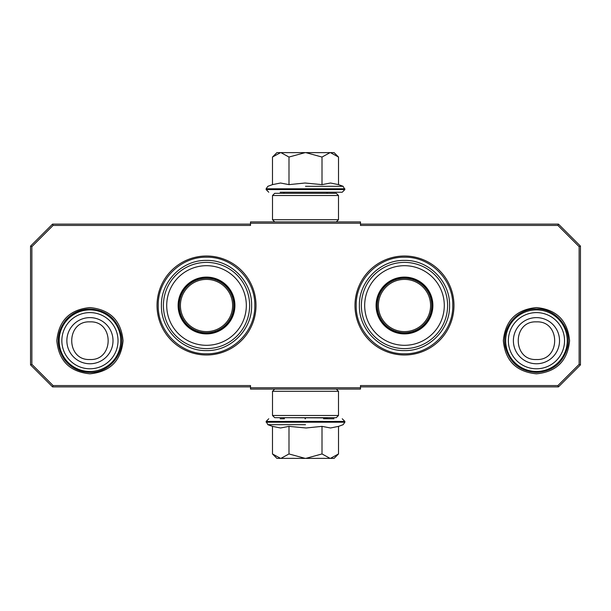 <?xml version="1.0" encoding="UTF-8"?>
<svg xmlns="http://www.w3.org/2000/svg" width="611" height="611" viewBox="0 0 611 611"><rect width="100%" height="100%" fill="white"/><g stroke="black" fill="none" stroke-linecap="round" stroke-linejoin="round"><path stroke-width="0.92" d="M206.518 354.991A49.491 49.491 0 0 0 256.009 305.5A49.491 49.491 0 0 0 206.518 256.009A49.491 49.491 0 0 0 157.027 305.5A49.491 49.491 0 0 0 206.518 354.991M404.482 354.991A49.491 49.491 0 0 0 453.973 305.5A49.491 49.491 0 0 0 404.482 256.009A49.491 49.491 0 0 0 354.991 305.5A49.491 49.491 0 0 0 404.482 354.991M89.939 373.817C69.814 371.855 58.778 360.811 56.815 340.694C58.778 320.576 69.814 309.533 89.939 307.57C110.064 309.533 121.1 320.576 123.063 340.694C121.1 360.811 110.064 371.855 89.939 373.817M536.458 373.817C516.333 371.855 505.297 360.811 503.334 340.694C505.297 320.576 516.333 309.533 536.458 307.57C556.583 309.533 567.619 320.576 569.582 340.694C567.619 360.811 556.583 371.855 536.458 373.817M53.096 225.436L31.871 246.661L31.871 364.339L53.096 385.564L250.51 385.564L250.51 387.764L360.49 387.764L360.49 385.564L557.904 385.564L579.129 364.339L579.129 246.661L557.904 225.436L360.49 225.436L360.49 223.236L250.51 223.236L250.51 225.436L53.096 225.436L52.546 224.115L30.55 246.111L30.55 364.889L31.871 364.339M31.871 246.661L30.55 246.111M53.096 385.564L52.546 386.885L250.51 386.885M30.55 364.889L52.546 386.885M360.49 387.764L360.49 389.085L250.51 389.085L250.51 387.764M360.49 386.885L558.454 386.885L557.904 385.564M558.454 386.885L580.45 364.889L580.45 246.111L579.129 246.661M579.129 364.339L580.45 364.889M557.904 225.436L558.454 224.115L360.49 224.115M580.45 246.111L558.454 224.115M250.51 223.236L250.51 221.915L360.49 221.915L360.49 223.236M250.51 224.115L52.546 224.115M254.802 305.5C255.459 331.299 232.317 354.441 206.518 353.784C180.719 354.441 157.577 331.299 158.234 305.5C157.577 279.701 180.719 256.559 206.518 257.216C232.317 256.559 255.459 279.701 254.802 305.5M452.766 305.5C453.423 331.299 430.281 354.441 404.482 353.784C378.683 354.441 355.541 331.299 356.198 305.5C355.541 279.701 378.683 256.559 404.482 257.216C430.281 256.559 453.423 279.701 452.766 305.5M536.458 309.899A30.794 30.794 0 0 1 567.252 340.694A30.794 30.794 0 0 1 536.458 371.488A30.794 30.794 0 0 1 505.664 340.694A30.794 30.794 0 0 1 536.458 309.899M536.458 312.603A28.091 28.091 0 0 1 564.549 340.694A28.091 28.091 0 0 1 536.458 368.784A28.091 28.091 0 0 1 508.367 340.694A28.091 28.091 0 0 1 536.458 312.603M89.939 309.899A30.794 30.794 0 0 1 120.734 340.694A30.794 30.794 0 0 1 89.939 371.488A30.794 30.794 0 0 1 59.145 340.694A30.794 30.794 0 0 1 89.939 309.899M89.939 312.603A28.091 28.091 0 0 1 118.03 340.694A28.091 28.091 0 0 1 89.939 368.784A28.091 28.091 0 0 1 61.848 340.694A28.091 28.091 0 0 1 89.939 312.603M326.549 418.779L327.427 417.901L283.573 417.68M327.427 193.32L283.573 193.32M280.144 192.221L342.236 192.221L284.451 192.221L283.573 193.099M305.5 192.221L330.856 192.221M334.095 152.628L338.517 157.05L330.436 152.628L334.095 152.628M273.109 156.424L276.905 152.628L280.564 152.628L272.483 157.05L272.483 184.629L280.495 183.017L288.995 184.629L305.011 183.017L322.005 184.629L330.505 183.017L338.517 184.629L338.517 157.05M305.5 186.309L343.138 186.309L305.5 186.309M280.564 152.628L330.436 152.628M330.085 152.628L322.005 157.05L305.844 152.628M322.005 184.629L322.005 157.05M305.156 152.628L288.995 157.05L280.915 152.628M288.995 184.629L288.995 157.05M280.495 192.221L280.984 192.221M272.483 157.05L273.14 156.393M276.905 458.372L272.483 453.95L280.564 458.372L276.905 458.372M337.891 454.576L334.095 458.372L330.436 458.372L338.517 453.95L338.517 426.371L330.505 427.983L322.005 426.371L305.989 427.983L288.995 426.371L280.495 427.983L272.483 426.371L272.483 453.95M283.573 417.901L284.451 418.779L280.144 418.779M305.5 418.779L305.011 418.779M334.018 418.779L323.54 418.779M305.5 424.691L267.862 424.691L305.5 424.691M330.436 458.372L280.564 458.372M280.915 458.372L288.995 453.95L305.156 458.372M288.995 426.371L288.995 453.95M305.844 458.372L322.005 453.95L330.085 458.372M322.005 426.371L322.005 453.95M338.517 453.95L337.86 454.607M272.506 415.48L274.706 417.68L336.294 417.68L338.494 415.48L272.506 415.48L272.506 391.284L338.494 391.284L336.294 389.085M338.494 415.48L338.494 391.284M274.706 389.085L272.506 391.284M338.494 195.52L336.294 193.32L274.706 193.32L272.506 195.52L338.494 195.52L338.494 219.716L272.506 219.716L274.706 221.915M272.506 195.52L272.506 219.716M336.294 221.915L338.494 219.716M206.518 348.614A43.114 43.114 0 0 1 163.404 305.5A43.114 43.114 0 0 1 206.518 262.386A43.114 43.114 0 0 1 249.632 305.5A43.114 43.114 0 0 1 206.518 348.614M206.518 345.307A39.807 39.807 0 0 0 246.325 305.5A39.807 39.807 0 0 0 206.518 265.693A39.807 39.807 0 0 0 166.711 305.5A39.807 39.807 0 0 0 206.518 345.307M206.518 277.096A28.404 28.404 0 0 0 178.114 305.5A28.404 28.404 0 0 0 206.518 333.904A28.404 28.404 0 0 0 234.922 305.5A28.404 28.404 0 0 0 206.518 277.096M206.518 333.438A27.938 27.938 0 0 1 178.58 305.5A27.938 27.938 0 0 1 206.518 277.562A27.938 27.938 0 0 1 234.456 305.5A27.938 27.938 0 0 1 206.518 333.438M161.426 305.5C160.808 281.404 182.422 259.79 206.518 260.408C230.614 259.79 252.228 281.404 251.61 305.5C252.228 329.596 230.614 351.21 206.518 350.592C182.422 351.21 160.808 329.596 161.426 305.5M180.413 305.5A26.105 26.105 0 0 1 206.518 279.395A26.105 26.105 0 0 1 232.623 305.5A26.105 26.105 0 0 1 206.518 331.605A26.105 26.105 0 0 1 180.413 305.5M179.244 305.5A27.274 27.274 0 0 1 206.518 278.226A27.274 27.274 0 0 1 233.792 305.5A27.274 27.274 0 0 1 206.518 332.774A27.274 27.274 0 0 1 179.244 305.5M404.482 348.614A43.114 43.114 0 0 1 361.368 305.5A43.114 43.114 0 0 1 404.482 262.386A43.114 43.114 0 0 1 447.596 305.5A43.114 43.114 0 0 1 404.482 348.614M404.482 345.307A39.807 39.807 0 0 0 444.289 305.5A39.807 39.807 0 0 0 404.482 265.693A39.807 39.807 0 0 0 364.675 305.5A39.807 39.807 0 0 0 404.482 345.307M404.482 277.096A28.404 28.404 0 0 0 376.078 305.5A28.404 28.404 0 0 0 404.482 333.904A28.404 28.404 0 0 0 432.886 305.5A28.404 28.404 0 0 0 404.482 277.096M404.482 333.438A27.938 27.938 0 0 1 376.544 305.5A27.938 27.938 0 0 1 404.482 277.562A27.938 27.938 0 0 1 432.42 305.5A27.938 27.938 0 0 1 404.482 333.438M359.39 305.5C358.772 281.404 380.386 259.79 404.482 260.408C428.578 259.79 450.192 281.404 449.574 305.5C450.192 329.596 428.578 351.21 404.482 350.592C380.386 351.21 358.772 329.596 359.39 305.5M378.377 305.5A26.105 26.105 0 0 1 404.482 279.395A26.105 26.105 0 0 1 430.587 305.5A26.105 26.105 0 0 1 404.482 331.605A26.105 26.105 0 0 1 378.377 305.5M377.208 305.5A27.274 27.274 0 0 1 404.482 278.226A27.274 27.274 0 0 1 431.756 305.5A27.274 27.274 0 0 1 404.482 332.774A27.274 27.274 0 0 1 377.208 305.5M536.458 363.766A23.073 23.073 -90 0 0 559.531 340.694A23.073 23.073 -90 0 0 536.458 317.621A23.073 23.073 90 0 0 513.385 340.694A23.073 23.073 90 0 0 536.458 363.766M536.458 359.52C560.738 360.696 560.738 320.691 536.458 321.867C512.178 320.691 512.178 360.696 536.458 359.52M89.939 363.766A23.073 23.073 -90 0 0 113.012 340.694A23.073 23.073 -90 0 0 89.939 317.621A23.073 23.073 90 0 0 66.866 340.694A23.073 23.073 90 0 0 89.939 363.766M89.939 359.52C114.219 360.696 114.219 320.691 89.939 321.867C65.66 320.691 65.66 360.696 89.939 359.52M338.517 184.629L343.138 186.309L344.871 189.578L266.129 189.578L268.764 192.221M344.871 188.791L266.129 188.791L266.129 189.578M272.483 426.371L267.862 424.691L266.129 421.422L344.871 421.422L342.236 418.779M266.129 422.209L344.871 422.209L344.871 421.422M326.549 192.221L327.427 193.099M344.871 189.578L342.236 192.221M272.483 184.629L267.862 186.309L266.129 188.791M266.129 421.422L268.764 418.779M338.517 426.371L343.138 424.691L344.871 422.209M89.939 372.435C109.14 373.069 125.339 353.486 121.115 334.744C116.877 318.713 106.49 310.113 89.939 308.952C80.27 309.143 72.228 312.847 65.805 320.08C56.258 332.812 55.746 345.902 64.262 359.352C70.731 367.807 79.293 372.168 89.939 372.435M536.458 372.435C552.779 371.328 563.143 362.888 567.535 347.132C572.11 328.275 555.85 308.295 536.458 308.952C517.066 308.295 500.806 328.275 505.381 347.132C509.773 362.888 520.137 371.328 536.458 372.435"/></g></svg>
